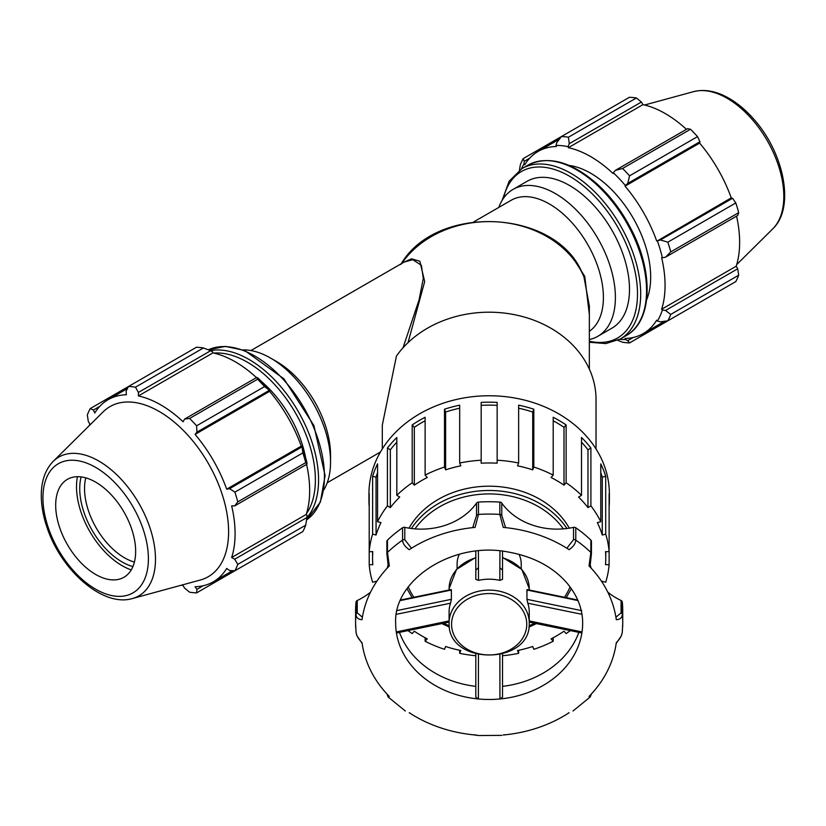 <?xml version="1.0" encoding="UTF-8"?>
<svg xmlns="http://www.w3.org/2000/svg" width="826" height="826" viewBox="0 0 826 826"><rect width="100%" height="100%" fill="white"/><g stroke="black" fill="none" stroke-linecap="round" stroke-linejoin="round"><path stroke-width="1.24" d="M569.29 528.155A88.155 71.986 180 0 0 489.168 486.194A88.155 71.986 180 0 0 409.035 528.155M521.216 568.742L521.216 563.89A32.059 26.174 180 0 0 518.996 554.308M459.328 554.308A32.059 26.174 180 0 0 457.108 563.89L457.108 568.742M408.013 342.676L424.688 281.583L419.856 261.253L411.544 258.817L402.066 262.988A2.478 2.055 -128.9 0 1 401.921 263.349M250.897 350.544L404.193 262.038L412.804 259.694L421.363 265.301L423.304 278.403L419.04 299.952L402.995 347.839M581.349 271.073L583.982 277.02A100.183 81.795 0 0 0 498.584 221.967A100.183 81.795 0 0 0 402.066 262.988L401.508 263.587M589.341 305.971L583.982 277.02A2.478 0.723 161.1 0 1 584.736 276.297L573.647 259.034M589.341 314.458L584.736 276.297M596.021 448.941L596.021 399.443A106.853 87.246 180 0 0 516.632 315.129A106.853 87.246 180 0 0 396.418 356.099L382.304 425.132L382.304 448.941M529.239 622.825A40.071 32.72 180 0 0 489.168 590.105A40.071 32.72 180 0 0 449.096 622.825C446.876 665.694 531.459 665.694 529.239 622.825L529.239 611.911A40.071 32.72 180 0 0 527.793 603.207L526.947 599.325L526.947 590.022L527.659 590.497M499.875 654.791L499.947 698.972A93.503 76.343 180 0 0 582.041 631.942L529.239 620.915M449.096 620.915L396.284 631.942A93.503 76.343 180 0 1 395.664 623.134C393.259 580.11 452.731 541.009 507.835 551.954C532.687 556.342 552.202 566.481 566.399 582.371C577.229 595.04 582.65 608.628 582.66 623.134A93.503 76.343 180 0 1 582.041 631.942L581.7 632.458M527.793 603.207L582.041 614.327M475.807 654.099L475.807 697.113L478.378 698.972L478.45 654.791M396.625 632.458L396.284 631.942A93.503 76.343 180 0 0 478.378 698.972A93.503 76.343 180 0 0 481.692 699.24A93.503 76.343 180 0 0 499.947 698.972L502.518 697.113L502.518 654.099L502.518 678.435M450.666 590.497L451.378 590.022L451.378 599.325L450.531 603.207A40.071 32.72 180 0 0 449.096 611.911L449.096 622.825M396.284 614.327L450.531 603.207M500.277 568.143L502.518 570.085M499.947 550.963L499.823 580.368L502.518 579.387L502.518 551.221M499.823 580.368A40.071 32.72 180 0 0 478.502 580.368L475.807 579.387L475.807 551.221L475.807 570.085L478.048 568.143M478.502 580.368L478.388 550.963M502.518 557.818A40.071 32.72 0 0 1 529.239 588.659L529.239 589.991M387.477 540.09A2.478 2.024 180 0 0 386.878 541.391L386.878 553.73A2.478 2.024 0 0 1 387.477 552.429L387.477 540.09A133.575 109.063 180 0 1 402.561 527.773L402.561 540.111C402.747 543.56 404.977 546.74 409.242 549.662A127.906 104.437 0 0 1 475.074 527.401L478.502 514.422L478.502 502.084A2.478 2.024 180 0 0 476.55 503.086L476.55 515.424L472.74 527.628M386.971 554.256L388.354 566.925M362.407 617.208L357.245 612.84A2.478 2.024 180 0 0 356.016 614.43C356.254 617.734 358.257 619.49 362.036 619.686A127.906 104.437 0 0 1 389.314 565.934L387.477 552.429A133.575 109.063 180 0 1 402.561 540.111A2.478 2.024 180 0 1 404.802 539.698L404.802 527.36A2.478 2.024 180 0 0 402.561 527.773M569.093 712.735A127.906 104.437 0 0 1 503.251 734.995L504.356 734.706M568.195 713.117L569.083 712.724M622.308 631.849C622.071 635.215 620.068 638.828 616.289 642.7A127.906 104.437 -0 0 1 589.021 696.463L590.218 696.968L572.986 711.01M616.196 643.392L621.369 635.865L622.277 632.51L622.732 623.134A133.575 109.063 180 0 0 622.308 614.43L622.308 602.092A2.478 2.024 180 0 0 621.08 600.502L621.08 612.84L615.917 617.208M591.447 553.781A2.478 2.024 180 0 0 590.858 552.429L589.021 565.934A127.906 104.437 0 0 1 616.289 619.696C620.068 619.49 622.071 617.734 622.308 614.43A2.478 2.024 -0 0 0 621.08 612.84M505.584 527.628L501.774 515.424A2.478 2.024 180 0 0 499.833 514.422L503.251 527.401A127.906 104.437 -0 0 1 569.093 549.672C573.347 546.74 575.577 543.56 575.774 540.111L575.774 527.773A2.478 2.024 180 0 0 573.523 527.36L573.523 539.698L566.842 548.237M405.339 711.01L388.096 696.968L389.304 696.463A127.906 104.437 -0 0 1 362.036 642.7C358.257 638.828 356.254 635.215 356.016 631.849M357.245 612.84L357.245 600.502A2.478 2.024 180 0 0 356.016 602.092L356.016 614.43A133.575 109.063 180 0 0 355.593 623.134L356.047 632.51L356.956 635.844L362.139 643.392M476.54 735.377L475.074 734.995A127.906 104.437 0 0 1 409.231 712.735L410.13 713.117M357.245 600.502A63.85 52.141 180 0 0 370.544 592.149M387.177 568.185A63.85 52.141 180 0 0 388.065 564.86M404.802 527.36A63.85 52.141 180 0 0 476.55 503.086M501.774 515.424L501.774 503.086A2.478 2.024 180 0 0 499.833 502.084A133.575 109.063 180 0 0 478.502 502.084M501.774 503.086A63.85 52.141 180 0 0 573.523 527.36M591.364 554.256L589.981 566.925L591.447 553.73L591.447 541.391A2.478 2.024 180 0 0 590.858 540.09A133.575 109.063 180 0 0 575.774 527.773M590.26 564.86A63.85 52.141 180 0 0 591.158 568.185M607.791 592.149A63.85 52.141 180 0 0 621.08 600.502M622.659 626.82A133.575 109.063 180 0 0 622.732 623.134L622.732 610.796A133.575 109.063 180 0 0 622.308 602.092M356.016 602.092A133.575 109.063 180 0 0 355.593 610.796L355.593 623.134A133.575 109.063 180 0 0 355.696 627.543M399.474 632.365A93.503 76.343 180 0 0 475.807 686.365M502.518 686.365A93.503 76.343 180 0 0 578.861 632.365M411.482 548.237L404.802 539.698M591.137 694.243L590.58 694.842M387.755 694.842L387.198 694.253M602.04 582.082A116.611 95.207 180 0 0 602.268 581.328L605.706 582.237A120.214 98.16 180 0 0 609.113 564.695L605.499 564.695A116.611 95.207 180 0 0 605.768 558.18A116.611 95.207 180 0 0 605.499 551.654L609.113 551.654L609.113 564.695M553.203 637.744L553.203 641.244L551.087 638.859A116.611 95.207 180 0 0 564.003 631.188L566.13 633.583A120.214 98.16 180 0 0 570.332 630.589M518.635 650.299L518.635 653.335L517.52 650.527A116.611 95.207 180 0 0 532.708 646.5L533.823 649.308A120.214 98.16 180 0 0 553.203 641.244M408.003 630.589A120.214 98.16 180 0 0 412.195 633.583L414.322 631.188A116.611 95.207 180 0 0 427.248 638.859L425.122 641.244A120.214 98.16 180 0 0 444.502 649.308L445.617 646.5A116.611 95.207 180 0 0 460.805 650.527L459.69 653.335L459.69 650.299M425.122 641.244L425.122 637.744M369.212 506.865A120.214 98.16 -0 0 1 368.943 500.339A120.214 98.16 -0 0 1 369.212 493.814L369.212 551.654L372.825 551.654A116.611 95.207 180 0 0 372.557 558.18A116.611 95.207 180 0 0 372.825 564.695L369.212 564.695A120.214 98.16 180 0 0 372.619 582.237L376.057 581.328A116.611 95.207 180 0 0 376.295 582.082M369.212 564.695L369.212 551.654A120.214 98.16 180 0 1 372.619 534.112L372.619 476.272A120.214 98.16 -0 0 1 377.554 463.871L377.554 521.712L380.993 522.621A116.611 95.207 180 0 0 376.057 535.031L376.057 477.191L372.619 476.272M377.554 472.761A116.611 95.207 180 0 0 376.057 477.191M376.057 535.031L372.619 534.112M399.743 497.066A116.611 95.207 180 0 0 390.347 507.618L390.347 449.778L387.425 448.043A120.214 98.16 -0 0 1 396.821 437.501L396.821 495.332L399.743 497.066M396.821 442.199A116.611 95.207 180 0 0 390.347 449.778M390.347 507.618L387.425 505.884L387.425 448.043M427.248 477.5A116.611 95.207 180 0 0 414.322 485.161L414.322 427.321L412.195 424.936A120.214 98.16 0 0 1 425.122 417.275L425.122 475.115L427.248 477.5M425.122 420.775A116.611 95.207 180 0 0 414.322 427.321M414.322 485.161L412.195 482.776L412.195 424.936M460.805 465.823A116.611 95.207 180 0 0 445.617 469.849L445.617 412.019L444.502 409.211A120.214 98.16 0 0 1 459.69 405.184L459.69 463.014L460.805 465.823M459.69 408.22A116.611 95.207 180 0 0 445.617 412.019M445.617 469.849L444.502 467.051L444.502 409.211M497.149 463.19A116.611 95.207 180 0 0 481.176 463.19L481.176 402.396A120.214 98.16 0 0 1 497.149 402.396L497.149 463.19M497.149 405.349A116.611 95.207 180 0 0 481.176 405.349M532.708 469.849A116.611 95.207 180 0 0 517.52 465.823L518.635 463.014L518.635 405.184A120.214 98.16 0 0 1 533.823 409.211L533.823 467.051L532.708 469.849L532.708 412.019A116.611 95.207 180 0 0 518.635 408.22M533.823 409.211L532.708 412.019M564.003 485.161A116.611 95.207 180 0 0 551.087 477.5L553.203 475.115L553.203 417.275A120.214 98.16 0 0 1 566.13 424.936L566.13 482.776L564.003 485.161L564.003 427.321A116.611 95.207 180 0 0 553.203 420.775M566.13 424.936L564.003 427.321M587.978 507.618A116.611 95.207 180 0 0 578.582 497.066L581.514 495.332L581.514 437.501A120.214 98.16 0 0 1 590.9 448.043L590.9 505.884L587.978 507.618L587.978 449.778A116.611 95.207 180 0 0 581.514 442.199M590.9 448.043L587.978 449.778M602.268 535.031A116.611 95.207 180 0 0 597.332 522.621L600.77 521.712L600.77 463.871A120.214 98.16 0 0 1 605.706 476.272L605.706 534.112L602.268 535.031L602.268 477.191A116.611 95.207 180 0 0 600.77 472.761M605.706 476.272L602.268 477.191M605.706 534.112A120.214 98.16 180 0 1 609.113 551.654L609.113 493.814A120.214 98.16 0 0 1 609.382 500.339L609.382 493.917A120.214 98.16 180 0 0 489.168 395.757A120.214 98.16 180 0 0 368.943 493.917L368.943 500.339M609.382 500.339A120.214 98.16 0 0 1 609.113 506.865M502.518 655.73A120.214 98.16 180 0 0 518.635 653.335M459.69 653.335A120.214 98.16 180 0 0 475.807 655.73M387.425 505.884A120.214 98.16 180 0 0 377.554 521.712M412.195 482.776A120.214 98.16 180 0 0 396.821 495.332M444.502 467.051A120.214 98.16 180 0 0 425.122 475.115M481.176 460.237A120.214 98.16 180 0 0 459.69 463.014M518.635 463.014A120.214 98.16 180 0 0 497.149 460.237M553.203 475.115A120.214 98.16 180 0 0 533.823 467.051M581.514 495.332A120.214 98.16 180 0 0 566.13 482.776M600.77 521.712A120.214 98.16 180 0 0 590.9 505.884M473.794 221.853L511.263 200.222A76.322 44.067 60 0 1 549.435 204.001A76.322 44.067 60 0 1 598.798 269.627A76.322 44.067 60 0 1 589.341 331.319M498.78 207.429A84.81 48.961 60 0 1 513.029 189.412A84.81 48.961 60 0 1 555.423 193.614A84.81 48.961 60 0 1 610.827 268.347A84.81 48.961 60 0 1 597.828 336.306A84.81 48.961 60 0 1 589.341 339.548M323.906 489.777A84.81 48.961 -120 0 0 330.545 461.94L330.545 455.012A76.322 44.067 -120 0 0 276.576 361.54A76.322 44.067 -120 0 0 276.576 361.53L270.577 358.071A84.81 48.961 -120 0 0 243.154 349.904M330.545 461.94A84.81 48.961 -120 0 0 270.577 358.071L276.576 361.54M513.029 189.412L527.133 181.276A84.81 48.961 60 0 1 611.932 230.237A84.81 48.961 60 0 1 611.932 328.17L597.828 336.306M306.797 465.379A84.81 48.961 -120 0 0 306.673 464.357M305.61 457.625A84.81 48.961 -120 0 0 261.842 381.819M256.556 377.534A84.81 48.961 -120 0 0 255.73 376.924M203.423 347.952L135.474 387.188A113.079 65.285 -120 0 0 128.495 386.496L196.443 347.261A113.079 65.285 60 0 1 203.423 347.952L210.62 350.751L212.695 351.866L212.932 352.888A105.16 60.711 60 0 1 256.463 377.596M269.999 390.739A106.296 61.372 -120 0 0 257.898 377.967L256.783 377.41L257.578 379.217A113.079 65.285 60 0 1 264.557 386.578L269.999 390.739L269.637 391.348A105.16 60.711 60 0 1 301.253 446.123L301.965 446.102L302.843 452.906A113.079 65.285 60 0 1 305.734 462.632L306.9 464.222L306.983 462.973A106.296 61.372 -120 0 0 301.965 446.102M306.58 464.408A105.16 60.711 60 0 1 306.219 514.453L306.983 515.166L306.9 517.53L305.734 525.16A113.079 65.285 60 0 1 302.843 531.552L234.894 570.776L229.597 570.529L226.685 568.464A105.16 60.711 -120 0 1 213.314 581.814A105.16 60.711 -120 0 1 195.07 586.728L196.949 589.372L196.598 592.882L264.557 553.657M212.932 352.888L138.365 395.943L138.427 392.433L210.62 350.751M135.474 387.188L138.427 392.433M93.421 410.057L90.21 408.602L128.495 386.496L126.068 391.204L126.399 394.756A105.16 60.711 -120 0 0 108.144 399.67A105.16 60.711 -120 0 0 94.773 413.01L93.421 410.057L99.739 406.402M181.452 585.169A105.16 60.711 -120 0 0 183.093 585.541L184.59 588.143L189.619 592.19A113.079 65.285 -120 0 0 196.598 592.882M306.219 514.453L231.652 557.509A105.16 60.711 -120 0 0 235.09 533.668A105.16 60.711 -120 0 0 231.652 505.863L234.718 505.904L306.9 464.222M305.734 462.632L237.785 501.867L234.718 505.904M269.637 391.348L195.07 434.404L196.949 432.132L269.142 390.45M264.557 386.578L196.598 425.813L196.949 432.132M306.9 517.53L234.718 559.212L237.785 564.385L305.734 525.16M234.718 559.212L231.652 557.509M132.418 598.53L200.315 580.028A98.232 56.715 -120 0 0 228.595 531.758A98.232 56.715 -120 0 0 180.811 427.961A98.232 56.715 -120 0 0 103.198 411.813L53.215 461.362C45.564 469.302 41.589 480.154 41.3 493.907C41.114 504.665 43.066 515.992 47.175 527.886C61.382 570.663 102.992 607.451 132.418 598.53A80.101 46.246 -120 0 0 155.484 559.171A80.101 46.246 -120 0 0 116.507 474.527A80.101 46.246 -120 0 0 53.215 461.362M237.785 501.867A113.079 65.285 -120 0 0 234.894 492.131L302.843 452.906M301.789 446.99L229.597 488.672L234.894 492.131M229.597 488.672L226.685 489.168A105.16 60.711 -120 0 0 195.07 434.404M196.598 425.813A113.079 65.285 -120 0 0 189.619 418.441L257.578 379.217M256.783 377.41L184.59 419.081L189.619 418.441M184.59 419.081L183.093 421.756A105.16 60.711 -120 0 0 138.365 395.943M90.21 408.602A113.079 65.285 -120 0 0 87.319 414.993L88.299 421.374L89.807 423.975A105.16 60.711 -120 0 0 89.311 425.576M234.894 570.776A113.079 65.285 -120 0 0 237.785 564.385M203.268 585.727L196.949 589.372M301.253 446.123L226.685 489.168M81.134 476.901A59.926 34.599 -120 0 0 132.914 566.584M134.411 562.083A56.54 32.648 60 0 1 85.78 477.862M77.438 476.695A64.49 37.232 -120 0 0 131.251 569.899M95.671 574.462A56.54 32.648 -120 0 0 119.367 579.16A56.54 32.648 -120 0 0 135.65 551.386A56.54 32.648 -120 0 0 108.144 491.646A56.54 32.648 -120 0 0 63.478 482.343A56.54 32.648 -120 0 0 59.988 528.537A56.54 32.648 -120 0 0 95.671 574.462M627.75 183.413L629.557 175.845A113.079 65.285 -120 0 0 622.577 168.483L615.391 170.362L613.315 172.768A106.296 61.372 60 0 1 625.416 185.551L627.75 183.413L699.942 141.731L697.516 136.62L629.557 175.845M622.577 168.483L690.536 129.248L687.583 128.68L615.391 170.362M690.536 129.248A113.079 65.285 60 0 1 697.516 136.62M665.519 257.185L670.743 251.899A113.079 65.285 -120 0 0 667.852 242.163L660.397 239.953L657.382 240.913A106.296 61.372 60 0 1 662.39 257.784L665.519 257.185L737.701 215.503L738.692 212.664L670.743 251.899M667.852 242.163L735.801 202.938L732.579 198.271L660.397 239.953M735.801 202.938A113.079 65.285 60 0 1 738.692 212.664M660.397 321.81L667.852 320.808A113.079 65.285 -120 0 0 670.743 314.417L665.519 310.483L662.39 309.977A106.296 61.372 60 0 1 657.382 321.056L660.397 321.81M670.743 314.417L738.692 275.192L737.701 268.811L665.519 310.483M738.692 275.192A113.079 65.285 60 0 1 735.801 281.583L667.852 320.808M617.724 340.353L622.577 342.222A113.079 65.285 -120 0 0 629.557 342.914L627.75 340.653L625.416 339.507A106.296 61.372 60 0 1 619.758 339.31M629.557 342.914L697.516 303.689M633.253 337.483L627.75 340.653M521.392 168.927A106.296 61.372 60 0 1 524.045 163.93L524.221 161.328L523.168 158.633A113.079 65.285 -120 0 0 520.277 165.024L519.471 170.166M569.228 143.714L641.42 102.032L636.381 97.984A113.079 65.285 60 0 0 629.402 97.292L561.453 136.527L556.869 142.485L556.001 145.469A106.296 61.372 60 0 1 568.112 146.677L569.228 143.714L568.433 137.219A113.079 65.285 -120 0 0 561.453 136.527L523.168 158.633M524.221 161.328L529.714 158.158M636.381 97.984L568.433 137.219M641.42 102.032L642.917 104.644A105.16 60.711 60 0 1 686.437 129.341M699.942 141.731L699.612 143.105A105.16 60.711 60 0 1 731.237 197.879L732.579 198.271M736.565 216.164A105.16 60.711 60 0 1 736.193 266.209L737.701 268.811M625.416 339.507L625.045 338.474A105.16 60.711 -120 0 0 643.289 333.57A105.16 60.711 -120 0 0 656.67 320.22L657.382 321.056M662.39 309.977L661.626 309.254L736.193 266.209M657.382 240.913L731.237 197.879M613.315 172.768L613.068 173.512A105.16 60.711 -120 0 0 568.35 147.689L642.917 104.644M556.001 145.469L556.373 146.501A105.16 60.711 -120 0 0 538.129 151.416A105.16 60.711 -120 0 0 524.747 164.766L524.045 163.93M661.626 309.254A105.16 60.711 -120 0 0 661.626 257.619L662.39 257.784M656.67 240.924A105.16 60.711 -120 0 0 625.045 186.149L699.612 143.105M625.045 186.149L625.416 185.551M568.35 147.689L568.112 146.677M569.062 165.417A84.81 48.961 60 0 1 633.119 218.012A84.81 48.961 60 0 1 646.634 299.776M566.894 528.495A88.155 71.986 180 0 0 489.168 490.479A88.155 71.986 180 0 0 411.431 528.495M570.074 586.904A85.687 69.962 0 0 1 564.478 597.25M534.618 623.196A85.687 69.962 0 0 1 529.074 625.798M449.251 625.798A85.687 69.962 0 0 1 443.707 623.196M413.847 597.25A85.687 69.962 0 0 1 408.25 586.914M414.982 528.867A85.687 69.962 0 0 1 563.342 528.867M526.947 590.022L577.983 600.564M581.7 610.641L526.947 599.325M400.342 600.564L451.378 590.022M451.378 599.325L396.625 610.641M475.807 557.385L456.499 569.434L449.096 588.659A40.071 32.72 0 0 1 475.807 557.818M526.761 624.25A37.593 30.696 0 0 1 470.366 650.836A37.593 30.696 0 0 1 470.366 597.663A37.593 30.696 0 0 1 526.761 624.25M386.888 553.781A2.478 2.024 0 0 1 386.878 553.73L388.344 566.935M590.858 540.09L590.858 552.429A133.575 109.063 180 0 0 575.774 540.111A2.478 2.024 -0 0 0 573.523 539.698M499.833 502.084L499.833 514.422A133.575 109.063 180 0 0 478.502 514.422A2.478 2.024 -0 0 0 476.55 515.424M527.814 165.21A98.377 56.798 60 0 1 626.191 222.008A98.377 56.798 60 0 1 626.191 335.604C652.303 321.52 653.944 272.817 631.363 229.556C622.257 211.755 610.889 196.609 597.26 184.115C571.365 161.504 548.216 155.205 527.814 165.21L521.939 168.597L509.105 181.266L502.094 200.408M589.341 342.253L605.892 343.575L620.316 338.99A98.377 56.798 -120 0 0 620.316 225.395A98.377 56.798 -120 0 0 521.939 168.597M503.416 198.364A96.115 55.497 60 0 1 616.082 224.404A96.115 55.497 60 0 1 589.341 341.231M306.869 517.768A98.377 56.798 -120 0 0 318.568 479.937A98.377 56.798 -120 0 0 281.821 387.89A98.377 56.798 -120 0 0 210.393 350.668M213.81 353.084A96.115 55.497 60 0 1 315.377 479.937A96.115 55.497 60 0 1 306.487 513.607M324.442 476.55A98.377 56.798 60 0 1 306.539 519.998L320.354 502.146L325.103 475.621L313.89 425.504L283.917 378.824L244.692 350.482L225.374 346.393L208.286 349.832A98.377 56.798 60 0 1 283.142 379.31A98.377 56.798 60 0 1 324.442 476.55M148.401 558.748A74.577 43.055 60 0 1 69.301 565.81A74.577 43.055 60 0 1 69.301 460.34A74.577 43.055 60 0 1 148.401 558.748M772.785 228.823C795.221 207.791 784.163 153.368 754.231 119.677C745.981 110.168 737.153 102.816 727.737 97.592C715.688 90.974 704.299 88.981 693.592 91.645A80.101 46.246 60 0 1 767.22 140.585A80.101 46.246 60 0 1 772.785 228.823L736.689 264.599M571.355 588.67L566.254 597.621M536.497 623.578L528.898 627.13M449.427 627.13L441.827 623.578M412.071 597.621L406.97 588.68M581.432 271.238L581.845 272.043M581.876 272.126C554.628 208.648 435.715 203.723 400.816 264.475M589.341 306.198L589.341 369.077M527.112 589.558L577.735 600.017M529.239 622.102L581.772 632.974M451.213 589.558L400.579 600.017M449.096 622.102L396.552 632.974M502.518 557.385L521.825 569.434L529.239 588.659M449.096 588.659L449.096 589.991M473.969 734.706L478.791 735.543L501.94 735.367M591.385 693.974L590.218 696.968M388.117 696.979L386.95 693.974M372.557 558.18L372.557 551.654M605.768 558.18L605.768 551.654M327.23 482.745L380.445 452.018M620.316 338.99L626.191 335.604M232.602 570.673L213.314 581.814M127.441 388.53L108.144 399.67M643.289 333.57L664.62 321.252M538.129 151.416L559.46 139.109M693.592 91.645L644.548 105.016"/></g></svg>

